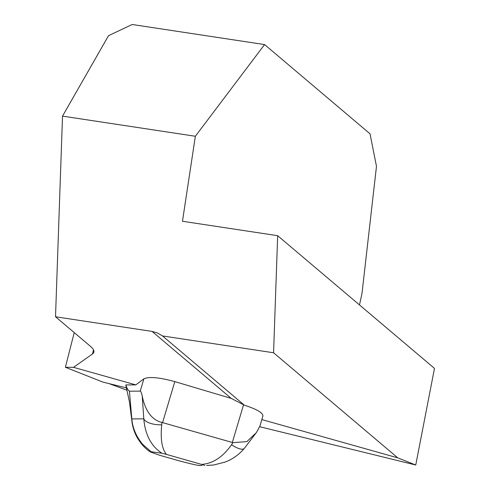 <?xml version="1.0" encoding="UTF-8"?>
<svg xmlns="http://www.w3.org/2000/svg" width="490" height="490" viewBox="0 0 490 490"><rect width="100%" height="100%" fill="white"/><g stroke="black" fill="none" stroke-linecap="round" stroke-linejoin="round"><path stroke-width="0.73" d="M259.682 426.716L415.74 465.01L397.751 457.856L261.844 419.587M126.487 387.89L102.967 382.12L65.391 367.261L73.506 367.335L135.816 384.883L143.895 378.813L140.22 391.136C140.795 391.155 141.457 392.729 142.198 395.871C144.011 405.218 148.874 419.465 161.994 422.454L161.712 424.836C160.34 439.205 161.933 449.067 166.502 454.414L201.537 464.398C212.819 463.632 222.821 457.078 231.556 444.742L232.891 442.66L246.856 441.613L256.288 432.744L259.902 426.098L262.922 415.986C262.891 412.776 256.687 409.162 244.29 405.144L162.508 335.938L273.573 352.769L397.751 457.856M125.863 385.354L125.869 384.926L135.816 384.883M415.74 465.01L434.483 368.4L277.665 235.69L273.573 352.769M244.29 405.144L231.219 398.395L152.059 331.405L157.443 332.967L162.508 335.938M231.219 398.395L174.82 381.612C159.409 377.41 149.101 376.479 143.895 378.813M152.059 331.405L55.517 316.767L62.524 116.124L108.541 35.666L132.171 24.5L264.576 44.572L195.351 136.257L182.47 221.26L277.665 235.69M73.506 367.335L92.451 354.007A52.577 11.564 -165.7 0 0 93.86 352.157A52.577 11.564 -165.7 0 0 90.515 346.387L55.517 316.767M359.482 304.927L361.981 293.553L376.479 166.343L370.048 133.825L264.576 44.572M74.229 332.606L65.391 367.261M195.351 136.257L62.524 116.124M243.616 404.63L232.315 442.47L232.891 442.66M201.978 465.5L199.454 465.494C197.672 465.469 190.898 463.914 179.113 460.814L159.881 455.333L150.448 452.007L151.134 451.719L142.811 444.479C136.312 436.774 132.649 428.248 131.822 418.913L131.724 419.636M151.134 451.719L161.914 453.238C151.165 446.163 145.132 434.704 143.803 418.864L131.822 418.913L129.421 391.234M140.22 391.136L129.421 391.179C127.927 390.058 126.745 387.97 125.869 384.926M232.315 442.47L161.994 422.454M161.914 453.238L166.502 454.414M204.777 465.451L201.537 464.398M231.556 444.742A17.524 5.586 39.6 0 0 244.29 448.442M142.198 395.871L143.803 418.864A17.524 7.515 -0.2 0 0 161.712 424.836M109.068 383.615L127.051 390.254L109.068 383.615M92.451 354.007L93.51 349.86M174.82 381.612L162.582 422.601M131.724 419.679L129.47 401.978L125.832 385.244M150.454 451.994C145.885 449.281 141.543 444.62 137.439 438.011C134.297 432.548 132.392 426.429 131.718 419.642M206.609 465.476L213.824 464.967L224.855 462.144C232.346 459.412 238.838 454.83 244.32 448.405L256.258 432.725"/></g></svg>
